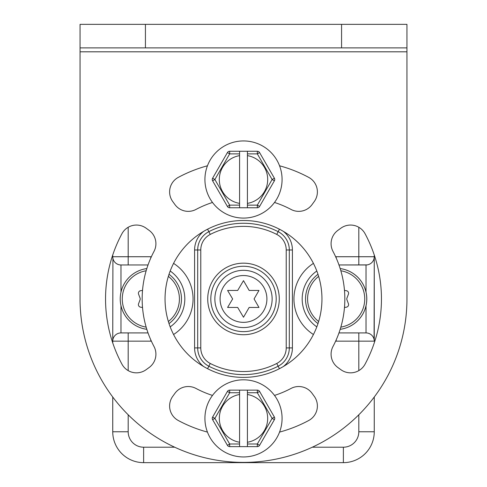 <?xml version="1.0" encoding="UTF-8"?>
<svg xmlns="http://www.w3.org/2000/svg" width="487" height="487" viewBox="0 0 487 487"><rect width="100%" height="100%" fill="white"/><g stroke="black" fill="none" stroke-linecap="round" stroke-linejoin="round"><path stroke-width="0.73" d="M112.74 254.981L112.74 256.728A8.236 8.236 90 0 0 120.977 264.965L148.03 264.965M170.182 271.015A33.974 33.974 0 0 1 170.182 326.874M148.03 332.919L120.977 332.919L148.03 332.919M150.836 339.969L150.836 341.156A42.211 42.211 0 0 0 151.372 341.156A42.211 42.211 0 0 1 150.836 341.156L112.74 341.156A8.236 8.236 0 0 1 120.977 332.919L120.977 305.781M112.917 258.414L112.74 342.903M112.74 397.015L112.74 431.762A30.888 30.888 0 0 0 143.628 462.65L343.372 462.65A30.888 30.888 0 0 0 374.26 431.762L374.26 397.015L374.26 431.762L358.816 431.762L358.816 414.778M335.628 256.734A42.211 42.211 0 0 1 336.164 256.728L374.26 256.728L374.26 254.981L374.26 341.156A8.236 8.236 -90 0 0 366.023 332.919L338.97 332.919M316.818 326.874A33.974 33.974 0 0 1 316.818 271.015M367.137 264.891L338.97 264.965L366.023 264.965L366.023 292.109M374.18 257.86L374.083 258.414M373.359 260.478L373.103 260.935M372.531 261.781L372.214 262.158M370.114 263.881L369.743 264.082M369 264.411L368.629 264.544A8.236 8.236 -90 0 0 369 264.411A8.236 8.236 -90 0 1 368.629 264.544M368.251 264.66A8.236 8.236 -90 0 1 366.766 264.934A8.236 8.236 -90 0 0 368.251 264.66L367.88 264.758M367.606 264.812L367.235 264.879M358.816 370.607L358.816 341.156L374.26 341.156L374.26 256.728A8.236 8.236 0 0 1 366.023 264.965A8.236 8.236 0 0 0 374.26 256.728L374.083 339.469M113.039 258.932L113.398 259.961M113.641 260.478L113.897 260.935M114.469 261.781L114.786 262.158M116.886 263.881L118.371 264.544A8.236 8.236 0 0 1 118 264.411M120.234 264.934A8.236 8.236 0 0 1 118.749 264.66L119.12 264.758M119.394 264.812L119.765 264.879M119.863 264.891L120.977 264.965L120.977 292.109M112.82 340.023L112.917 339.469M113.641 337.412L113.897 336.949M114.469 336.109L114.786 335.726M116.886 334.009L117.257 333.808M118 333.479L118.371 333.345A8.236 8.236 90 0 0 118 333.479A8.236 8.236 90 0 1 118.371 333.345M118.749 333.23A8.236 8.236 90 0 1 120.234 332.956A8.236 8.236 90 0 0 118.749 333.23L119.12 333.132M119.394 333.071L119.765 333.011M119.863 332.998L120.977 332.919M181.468 298.945A30.632 30.632 0 0 1 169.019 323.593A30.632 30.632 0 0 0 169.019 274.291A30.632 30.632 0 0 1 181.468 298.945M146.818 329.309A30.632 30.632 0 0 1 146.818 268.58A30.632 30.632 0 0 0 146.818 329.309M142.521 290.392L140.566 290.721A2.575 2.575 0 0 0 138.576 294.166L140.037 298.038A2.575 2.575 0 0 1 140.037 299.852L138.576 303.724A2.575 2.575 0 0 0 140.566 307.169L142.521 307.492M369 333.479A8.236 8.236 0 0 0 368.629 333.345L370.114 334.009M368.069 333.181L368.251 333.23A8.236 8.236 0 0 0 366.766 332.956M373.961 338.952L373.602 337.929M373.359 337.412L373.103 336.949M372.531 336.109L372.214 335.726M367.137 332.998L366.023 332.919L366.023 305.781M366.796 298.945A30.632 30.632 0 0 1 340.182 329.309A30.632 30.632 0 0 0 340.182 268.58A30.632 30.632 0 0 1 366.796 298.945M317.981 323.593A30.632 30.632 0 0 1 317.981 274.291A30.632 30.632 0 0 0 317.981 323.593M344.479 307.492L346.434 307.169A2.575 2.575 0 0 0 348.424 303.724L346.963 299.852A2.575 2.575 0 0 1 346.963 298.038L348.424 294.166A2.575 2.575 0 0 0 346.434 290.721L344.479 290.392M286.228 347.913L286.228 249.977A17.502 17.502 0 0 0 276.738 234.417A72.587 72.587 0 0 0 210.262 234.417A17.502 17.502 0 0 0 200.772 249.977L200.772 347.913A17.502 17.502 0 0 0 210.262 363.472A72.587 72.587 0 0 0 276.738 363.472A17.502 17.502 0 0 0 286.228 347.913L289.315 347.913L289.315 249.977A20.594 20.594 0 0 0 278.156 231.672A75.674 75.674 0 0 0 208.844 231.672A20.594 20.594 0 0 0 197.685 249.977L197.685 347.913A20.594 20.594 0 0 0 208.844 366.218A75.674 75.674 0 0 0 278.156 366.218A20.594 20.594 0 0 0 289.315 347.913L292.407 347.913L292.407 249.977A23.68 23.68 0 0 0 283.41 231.398M210.81 298.945A32.69 32.69 0 0 1 243.5 266.255A32.69 32.69 0 0 1 276.19 298.945A32.69 32.69 0 0 1 243.5 331.635A32.69 32.69 0 0 1 210.81 298.945M214.864 298.945A28.636 28.636 0 0 0 243.5 327.581A28.636 28.636 0 0 0 272.136 298.945A28.636 28.636 0 0 0 243.5 270.309A28.636 28.636 0 0 0 214.864 298.945A28.636 28.636 0 0 0 243.5 327.581A28.636 28.636 0 0 0 272.136 298.945A28.636 28.636 0 0 0 243.5 270.309A28.636 28.636 0 0 0 214.864 298.945M249.161 307.443L258.974 307.443L254.068 298.945L258.974 290.447L249.161 290.447L243.5 280.64L237.68 290.447L227.593 290.447L232.64 298.945L227.593 307.443L237.68 307.443L243.5 317.25L249.161 307.443M80.051 51.811L80.051 298.945A163.449 163.449 0 0 0 243.5 462.394A163.449 163.449 0 0 0 406.949 298.945L406.949 51.811L80.051 51.811L80.051 24.35L80.051 43.964M406.949 51.811L406.949 24.35L80.051 24.35M165.044 298.945A78.456 78.456 0 0 0 243.5 377.401A78.456 78.456 0 0 0 321.956 298.945A78.456 78.456 0 0 0 243.5 220.489A78.456 78.456 0 0 0 165.044 298.945M212.496 395.426A101.339 101.339 0 0 1 195.987 388.449A16.473 16.473 0 0 0 174.93 393.319L172.757 396.308A16.473 16.473 0 0 0 178.303 420.512A137.949 137.949 0 0 0 207.45 432.103M279.55 432.103A137.949 137.949 0 0 0 308.697 420.512A16.473 16.473 0 0 0 314.243 396.308L312.07 393.319A16.473 16.473 0 0 0 291.013 388.449A101.339 101.339 0 0 1 274.504 395.426M153.989 251.432A101.339 101.339 0 0 0 153.989 346.458A16.473 16.473 0 0 1 149.125 367.515L146.13 369.688A16.473 16.473 0 0 1 121.927 364.142A137.949 137.949 0 0 1 121.927 233.742A16.473 16.473 0 0 1 146.13 228.202L149.125 230.375A16.473 16.473 0 0 1 153.989 251.432M279.55 165.787A137.949 137.949 0 0 1 308.697 177.371A16.473 16.473 0 0 1 314.243 201.575L312.07 204.564A16.473 16.473 0 0 1 291.013 209.434A101.339 101.339 0 0 0 274.504 202.464M212.496 202.464A101.339 101.339 0 0 0 195.987 209.434A16.473 16.473 0 0 1 174.93 204.564L172.757 201.575A16.473 16.473 0 0 1 178.303 177.371A137.949 137.949 0 0 1 207.45 165.787M340.87 228.202L337.875 230.375A16.473 16.473 0 0 0 333.011 251.432A101.339 101.339 0 0 1 333.011 346.458A16.473 16.473 0 0 0 337.875 367.515L340.87 369.688A16.473 16.473 0 0 0 365.073 364.142A137.949 137.949 0 0 0 365.073 233.742A16.473 16.473 0 0 0 340.87 228.202M80.051 47.884L341.57 47.884L341.57 24.35M406.949 47.884L341.57 47.884M274.388 417.067L259.589 391.438L257.325 392.747L247.42 392.747L247.42 394.507A24.192 24.192 0 0 1 247.42 442.245L247.42 446.622L257.325 446.622A2.618 2.618 0 0 0 259.589 445.313A2.618 2.618 0 0 1 257.325 446.622L257.325 444.004L272.123 418.376L274.388 417.067A2.618 2.618 0 0 1 274.388 419.684L272.123 418.376L257.325 392.747L257.325 390.136L229.675 390.136L229.675 392.747L227.411 391.438A2.618 2.618 0 0 1 229.675 390.136M227.411 391.438L212.612 417.067L214.877 418.376L212.612 419.684L227.411 445.313A2.618 2.618 0 0 0 229.675 446.622A2.618 2.618 0 0 1 227.411 445.313L229.675 444.004L229.675 446.622L247.42 446.622M239.58 390.136L239.58 446.622M239.58 442.245A24.192 24.192 0 0 1 239.58 394.507M247.42 394.507L247.42 442.245M247.42 392.747L247.42 390.136M247.42 444.004L257.325 444.004L259.589 445.313L274.388 419.684M257.325 390.136A2.618 2.618 0 0 1 259.589 391.438M212.612 419.684A2.618 2.618 0 0 1 212.612 417.067M243.5 456.952A38.576 38.576 0 0 1 204.924 418.376A38.576 38.576 0 0 1 243.5 379.805A38.576 38.576 0 0 1 282.076 418.376A38.576 38.576 0 0 1 243.5 456.952M274.388 178.205L259.589 152.577L257.325 153.88L247.42 153.88L247.42 155.639A24.192 24.192 0 0 1 247.42 203.383L247.42 207.754L257.325 207.754A2.618 2.618 0 0 0 259.589 206.445A2.618 2.618 0 0 1 257.325 207.754L257.325 205.137L272.123 179.508L274.388 178.205A2.618 2.618 0 0 1 274.388 180.817L272.123 179.508L257.325 153.88L257.325 151.268L229.675 151.268L229.675 153.88L227.411 152.577A2.618 2.618 0 0 1 229.675 151.268M229.675 207.754A2.618 2.618 0 0 1 227.411 206.445L229.675 205.137L229.675 207.754L247.42 207.754M239.58 151.268L239.58 207.754M239.58 203.383A24.192 24.192 0 0 1 239.58 155.639M247.42 155.639L247.42 203.383M247.42 153.88L247.42 151.268M247.42 205.137L257.325 205.137L259.589 206.445L274.388 180.817M257.325 151.268A2.618 2.618 0 0 1 259.589 152.577M227.411 152.577L212.612 178.205L214.877 179.508L212.612 180.817A2.618 2.618 0 0 1 212.612 178.205M212.612 180.817L227.411 206.445M243.5 218.085A38.576 38.576 0 0 1 204.924 179.508A38.576 38.576 0 0 1 243.5 140.938A38.576 38.576 0 0 1 282.076 179.508A38.576 38.576 0 0 1 243.5 218.085M128.184 227.277L128.184 256.728L150.836 256.728A42.211 42.211 0 0 1 151.372 256.734A42.211 42.211 0 0 0 150.836 256.728L150.836 257.921M358.816 264.965L358.816 227.277M358.816 332.919L358.816 341.156L336.164 341.156A42.211 42.211 0 0 1 335.628 341.156M313.427 334.514A42.211 42.211 0 0 1 313.427 263.376M312.301 447.206L343.372 447.206A15.444 15.444 0 0 0 358.816 431.762M128.184 414.778L128.184 431.762A15.444 15.444 0 0 0 143.628 447.206L174.699 447.206M128.184 332.919L128.184 370.607M182.753 271.32A42.211 42.211 0 0 0 173.573 263.376A42.211 42.211 0 0 1 173.573 334.514A42.211 42.211 0 0 0 182.753 326.57M283.41 366.492A23.68 23.68 0 0 0 292.407 347.913M203.59 231.398A23.68 23.68 0 0 0 194.593 249.977L194.593 347.913A23.68 23.68 0 0 0 203.59 366.492M112.74 256.728L128.184 256.728L128.184 264.965M128.184 431.762L112.74 431.762M143.628 447.206L143.628 462.65M343.372 447.206L343.372 462.65M336.164 341.156L336.164 339.969M336.164 256.728L336.164 257.921M168.362 276.379A28.569 28.569 0 0 1 168.362 321.511M146.161 327.13A28.569 28.569 0 0 1 146.161 270.76M340.839 270.76A28.569 28.569 0 0 1 340.839 327.13M318.638 321.511A28.569 28.569 0 0 1 318.638 276.379M279.428 368.689L276.738 363.472M207.572 368.689L208.844 366.218A75.674 75.674 0 0 0 278.156 366.218M194.593 347.913L200.772 347.913M194.593 249.977L200.772 249.977M207.572 229.2L210.262 234.417M279.428 229.2L278.156 231.672A75.674 75.674 0 0 0 208.844 231.672M292.407 249.977L286.228 249.977M207.724 298.945A35.776 35.776 0 0 1 243.5 263.163A35.776 35.776 0 0 1 279.276 298.945A35.776 35.776 0 0 1 243.5 334.721A35.776 35.776 0 0 1 207.724 298.945M210.262 363.472L208.844 366.218M276.738 234.417L278.156 231.672M220.094 298.945A23.406 23.406 0 0 0 243.5 322.351A23.406 23.406 0 0 0 266.906 298.945A23.406 23.406 0 0 0 243.5 275.539A23.406 23.406 0 0 0 220.094 298.945M145.43 47.884L145.43 24.35M239.58 392.747L229.675 392.747L214.877 418.376L229.675 444.004L239.58 444.004M239.58 153.88L229.675 153.88L214.877 179.508L229.675 205.137L239.58 205.137"/></g></svg>
